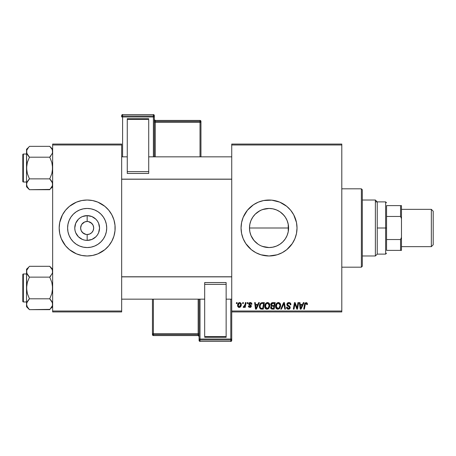 <?xml version="1.0" encoding="UTF-8"?>
<svg xmlns="http://www.w3.org/2000/svg" width="456" height="456" viewBox="0 0 456 456"><rect width="100%" height="100%" fill="white"/><g stroke="black" fill="none" stroke-linecap="round" stroke-linejoin="round"><path stroke-width="0.68" d="M261.533 246.052L265.204 247.169L269.04 247.551A19.551 19.551 0 0 1 249.489 228A19.551 19.551 0 0 1 269.04 208.449L265.198 208.831L261.533 209.948M260.587 245.63L259.8 245.225M250.72 234.829L249.871 231.853L249.489 227.994L249.871 231.853L251.005 235.547L253.958 240.437L257.999 244.131M259.783 210.78L255.217 214.172L252.801 217.113L251.005 220.459L251.974 218.458M255.229 241.84L252.784 238.864L250.977 235.484L249.865 231.813L249.489 228L249.865 224.187L250.977 220.516L252.784 217.136L255.217 214.177L258.176 211.744L261.505 209.959M260.895 201.227A27.981 27.981 0 0 0 247.414 210.239L253.496 204.733L258.33 202.15L263.579 200.554L271.782 200.155L279.75 202.15L286.79 206.368L290.671 210.25L293.715 214.81L296.485 222.539L297.021 228L296.485 233.461L294.889 238.71L292.307 243.544L286.79 249.631L282.23 252.675L277.162 254.779L269.04 255.981L260.917 254.779L255.85 252.675L251.29 249.631L245.773 243.544L243.19 238.71L241.594 233.461A27.981 27.981 0 0 0 269.04 255.981A27.981 27.981 0 0 1 241.059 228A27.981 27.981 0 0 1 269.04 200.019A27.981 27.981 0 0 0 260.935 201.216M247.403 210.256A27.981 27.981 0 0 0 241.6 222.522L243.19 217.29L247.408 210.25M241.589 222.562A27.981 27.981 0 0 0 241.195 225.235M241.19 225.281A27.981 27.981 0 0 0 241.059 227.971M241.059 228.028A27.981 27.981 0 0 0 241.19 230.719M241.195 230.764A27.981 27.981 0 0 0 241.589 233.438M92.876 224.848L90.784 222.574L88.43 221.599L91.776 223.383L93.189 225.503L93.685 228L93.189 230.497L91.776 232.617L89.655 234.031L87.159 234.526L87.159 240.386A12.386 12.386 0 0 1 74.773 228A12.386 12.386 0 0 1 87.159 215.614L87.159 221.474L88.008 221.525M87.694 221.491L87.159 221.474A6.526 6.526 0 0 0 80.626 228A6.526 6.526 0 0 0 87.159 234.526A6.526 6.526 0 0 1 80.626 228A6.526 6.526 0 0 1 87.159 221.474L84.662 221.969L87.159 221.474A6.526 6.526 0 0 1 93.685 228A6.526 6.526 0 0 1 87.159 234.526L89.655 234.031M81.442 231.152L83.534 233.426L86.235 234.464M86.617 234.509L87.159 234.526A6.526 6.526 0 0 0 93.685 228A6.526 6.526 0 0 0 87.159 221.474L87.159 215.614L91.901 216.554L95.92 219.239L97.459 221.12L98.604 223.258L99.545 228L98.604 232.742L97.459 234.88L95.92 236.761L91.901 239.446L87.159 240.386L84.742 240.147L82.416 239.446L78.398 236.761L75.713 232.742L75.012 230.417L74.773 228L75.713 223.258L78.398 219.239L80.279 217.7L82.416 216.554L87.159 215.614A12.386 12.386 0 0 1 99.545 228A12.386 12.386 0 0 1 87.159 240.386L87.159 234.526L86.304 234.475M85.882 234.401L82.542 232.617L81.128 230.497L80.626 228L81.442 224.848M87.159 247.551A19.551 19.551 0 0 1 67.608 228A19.551 19.551 0 0 1 87.159 208.449L90.972 208.825L94.637 209.937L98.017 211.744L100.981 214.177L103.415 217.136L105.222 220.516L106.334 224.187L106.71 228L106.334 231.813L105.222 235.484L103.415 238.864L100.981 241.822L98.017 244.256L94.637 246.063L90.972 247.175L87.159 247.551L83.345 247.175L79.675 246.063L76.294 244.256L73.336 241.822L70.902 238.864L69.095 235.484L67.984 231.813L67.608 228L67.984 224.187L69.095 220.516L70.902 217.136L73.336 214.177L76.294 211.744L79.675 209.937L83.345 208.825L87.159 208.449A19.551 19.551 0 0 1 106.71 228A19.551 19.551 0 0 1 87.159 247.551M67.351 208.232A27.981 27.981 0 0 0 62.483 214.804L65.527 210.25L69.409 206.368L76.448 202.15L81.698 200.554A27.981 27.981 0 0 0 79.053 201.216M79.019 201.227A27.981 27.981 0 0 0 67.391 208.192M62.478 214.81A27.981 27.981 0 0 0 61.309 217.278L62.478 214.81L59.713 222.539L59.177 228L59.308 225.258M61.303 217.307A27.981 27.981 0 0 0 59.177 227.971M59.177 228.028A27.981 27.981 0 0 0 61.303 238.693M79.053 254.784A27.981 27.981 0 0 0 81.698 255.445L76.448 253.849L69.409 249.631L65.527 245.75L61.309 238.71A27.981 27.981 0 0 0 67.351 247.768M67.391 247.807A27.981 27.981 0 0 0 79.019 254.773M81.698 200.554L87.159 200.019A27.981 27.981 0 0 1 115.14 228A27.981 27.981 0 0 1 87.159 255.981A27.981 27.981 0 0 1 59.177 228A27.981 27.981 0 0 1 87.159 200.019L92.619 200.554L97.869 202.15L104.909 206.368L108.79 210.25L111.834 214.81L113.937 219.877L115.003 225.258L115.003 230.742L113.937 236.122L111.834 241.19L108.79 245.75L104.909 249.631L97.869 253.849L92.619 255.445L87.159 255.981L81.698 255.445M231.733 144.056L341.795 144.056L341.795 144.985L231.733 144.985L231.733 311.015L341.795 311.015L341.795 144.056L231.733 144.056L231.733 144.985L231.733 144.056M267.398 302.539L267.564 302.533C265.654 302.989 264.702 304.249 264.714 306.324L265.101 304.408L266.321 302.904L268.06 302.59L269.325 303.553L269.798 305.104L269.604 306.882L268.054 308.968L266.714 309.219L265.762 308.843L264.982 307.84L264.714 306.324C264.668 307.982 265.42 308.946 266.971 309.231L268.909 308.245L269.804 305.355C269.81 303.747 269.063 302.807 267.564 302.533L267.689 302.539M258.643 302.619L257.839 304.397L258.643 302.619L259.378 302.619L256.346 309.145L255.514 309.145L254.619 302.619L255.303 302.619L255.52 304.397L257.839 304.397L255.52 304.397L255.303 302.619L254.619 302.619L255.514 309.145L256.346 309.145L259.378 302.619L258.643 302.619L259.378 302.619L256.346 309.145L255.514 309.145L254.619 302.619L255.303 302.619M307.452 303.975L306.118 302.533L307.287 303.16L307.39 304.568L306.711 304.654L306.364 303.354L305.446 303.622L304.397 309.145L303.707 309.145L304.796 303.4L306.118 302.533L304.517 304.363L303.707 309.145L304.397 309.145L305.178 304.522L306.073 303.297L306.774 304.084L306.711 304.654L307.39 304.568L307.452 303.975L307.39 304.568L306.711 304.654L306.74 303.793M286.847 304.454L287.445 303.046L289.11 302.539L290.449 303.126L290.917 304.745L290.238 304.825L290.067 303.861L289.201 303.325L288.146 303.434L287.554 304.152L287.747 305.013L290.13 306.877L290.119 308.193L289.44 308.991L288.038 309.208L286.807 308.416L286.505 307.196L287.183 307.127L287.388 307.965L288.312 308.467L289.212 308.25L289.56 307.538L289.303 306.956L287.263 305.702L286.847 304.454L289.56 307.538L288.431 308.467L287.183 307.127L286.505 307.338C286.596 308.53 287.229 309.162 288.409 309.231C289.543 309.197 290.153 308.615 290.238 307.498L289.469 306.073L287.702 304.961L287.525 304.391L288.847 303.297L290.067 303.861L290.238 304.825L290.917 304.745C290.939 303.343 290.267 302.607 288.893 302.533L288.893 302.533C287.65 302.59 286.966 303.229 286.847 304.454L286.858 304.255M281.477 309.145L280.742 309.145L283.598 302.619L284.464 302.619L285.462 309.145L284.778 309.145L283.923 303.553L281.477 309.145L280.742 309.145L281.477 309.145L283.923 303.553L284.778 309.145L285.462 309.145L284.464 302.619L283.598 302.619L284.464 302.619L285.462 309.145L284.778 309.145M278.251 302.539L278.416 302.533C276.507 302.989 275.555 304.249 275.566 306.324L275.954 304.408L277.174 302.904L278.912 302.59L280.183 303.553L280.651 305.104L280.457 306.882L278.907 308.968L277.567 309.219L276.615 308.843L275.834 307.84L275.566 306.324C275.521 307.982 276.273 308.946 277.824 309.231L279.762 308.245L280.657 305.355C280.668 303.747 279.921 302.807 278.416 302.533L278.542 302.539M236.322 303.553L236.482 302.619L237.16 302.619L237.017 303.553L236.322 303.553L237.017 303.553L237.16 302.619L236.482 302.619L237.16 302.619L237.017 303.553L236.322 303.553L236.482 302.619L236.322 303.553M241.594 233.461L241.059 228L241.594 222.539M272.614 302.619C271.44 302.767 270.818 303.445 270.739 304.648L271.041 303.553L271.867 302.778L275.23 302.619L274.124 309.145L271.77 309.1L270.858 308.455L270.699 307.076L271.548 305.97L270.739 304.648L271.548 305.97L270.653 307.561L271.548 309.037L274.124 309.145L275.23 302.619L272.614 302.619L275.23 302.619L274.124 309.145L272.454 309.145M303.325 302.619L302.527 304.397L303.325 302.619L304.061 302.619L301.028 309.145L300.202 309.145L299.307 302.619L299.991 302.619L300.208 304.397L302.527 304.397L300.208 304.397L299.991 302.619L299.307 302.619L300.202 309.145L301.028 309.145L304.061 302.619L303.325 302.619L304.061 302.619L301.028 309.145L300.202 309.145L299.307 302.619L299.991 302.619M297.249 306.603L297.945 302.619L297.249 306.603L297.945 302.619L298.634 302.619L297.517 309.145L296.805 309.145L294.935 303.605L294.023 309.145L293.333 309.145L294.439 302.619L295.157 302.619L297.038 308.148L297.249 306.603L297.038 308.148L295.157 302.619L294.439 302.619L293.333 309.145L294.023 309.145L294.935 303.605L296.805 309.145L297.517 309.145L298.634 302.619L297.945 302.619L298.634 302.619L297.517 309.145L296.805 309.145M250.144 302.539L251.227 302.761L251.82 303.502L251.911 304.232L251.233 304.312L250.521 303.154L249.386 303.696L249.54 304.306L251.176 305.497L251.222 306.637L250.167 307.429L248.685 306.979L248.349 306.01L249.027 305.925L249.745 306.842L250.629 306.341L250.526 305.748L248.708 304.146L248.976 303.086L249.706 302.607L250.293 302.533L248.691 303.907L249.033 304.773L250.64 306.204L249.928 306.859L249.027 305.925L248.349 306.01L249.894 307.452L251.319 306.101L249.369 303.856L250.258 303.126L251.233 304.312L251.911 304.232L251.233 304.312L250.834 303.297M261.522 302.733L264.377 302.619L263.272 309.145L260.627 308.997L259.527 307.657L259.641 304.825L260.473 303.382L261.396 302.773C260.005 303.576 259.333 304.807 259.373 306.478L260.815 309.06L263.272 309.145L264.377 302.619L262.445 302.619L264.377 302.619L263.272 309.145L261.436 309.145M237.582 305.469L238.072 303.548L238.756 302.824L239.873 302.539L240.916 303.115L241.201 305.452L240.147 307.173L238.477 307.293L237.77 306.517L237.582 305.469L239.166 307.452C240.66 307.087 241.378 306.084 241.315 304.426L239.696 302.533C238.243 302.898 237.542 303.873 237.582 305.469L237.587 305.218M242.598 303.553L242.752 302.619L243.43 302.619L243.293 303.553L242.598 303.553L243.293 303.553L243.43 302.619L242.752 302.619L243.43 302.619L243.293 303.553L242.598 303.553L242.752 302.619L242.598 303.553M244.883 305.178L245.368 302.619L246.058 302.619L245.254 307.367L244.57 307.367L244.741 306.386L244.017 307.327L243.179 307.281L243.447 306.535L244.45 306.238L245.026 304.517L243.179 307.281L243.641 307.452L244.741 306.386L244.57 307.367L245.254 307.367L246.058 302.619L245.368 302.619L246.058 302.619L245.254 307.367L244.57 307.367M247.175 303.553L247.334 302.619L248.013 302.619L247.87 303.553L247.175 303.553L247.87 303.553L248.013 302.619L247.334 302.619L248.013 302.619L247.87 303.553L247.175 303.553L247.334 302.619L247.175 303.553M231.733 311.944L341.795 311.944L341.795 144.985L231.733 144.985L231.733 311.944L231.733 311.015L341.795 311.015L341.795 311.944L231.733 311.944L231.733 339.07A0.935 0.935 180 0 1 230.799 340.005L230.799 341.39L200.019 341.39L200.019 340.005L230.799 340.005L230.799 341.39L200.019 341.39L199.084 340.455A0.935 0.935 -0 0 0 200.019 341.39L200.019 340.005A0.935 0.935 180 0 1 199.084 339.07L199.084 340.455L199.084 339.07L230.799 339.036L230.799 299.164L230.799 339.036L200.019 339.036L200.019 299.164L200.019 339.036L199.084 339.07L200.019 340.005L200.019 339.036L200.019 340.005L230.799 340.005L230.799 339.036L230.799 340.005L231.733 339.07L230.799 339.036L231.733 339.07L231.733 311.944M52.645 144.056L121.666 144.056L121.666 144.985L52.645 144.985L52.645 311.015L121.666 311.015L121.666 144.056L52.645 144.056L52.645 144.985L52.645 144.056M60.38 236.122L61.309 238.71L59.713 233.461L59.177 228M52.645 311.944L121.666 311.944L121.666 144.985L52.645 144.985L52.645 311.944L52.645 311.015L121.666 311.015L121.666 311.944L52.645 311.944M92.619 255.445A27.981 27.981 0 0 0 95.264 254.784M95.298 254.773A27.981 27.981 0 0 0 106.921 247.807M106.966 247.768A27.981 27.981 0 0 0 113.002 238.722L111.834 241.19M113.014 238.693A27.981 27.981 0 0 0 115.14 228.028M115.14 227.971A27.981 27.981 0 0 0 113.014 217.307M113.937 219.877L113.008 217.29A27.981 27.981 0 0 0 106.966 208.232M106.921 208.192A27.981 27.981 0 0 0 95.298 201.227M97.869 202.15L95.281 201.221A27.981 27.981 0 0 0 92.619 200.554M104.909 249.631L105.535 249.101M115.003 230.742L115.14 228M69.409 206.368L68.782 206.899M76.448 253.849L79.036 254.779M103.415 238.864L105.222 235.484M98.017 211.744L94.637 209.937M70.902 217.136L69.095 220.516M76.294 244.256L79.675 246.063M88.43 221.599L88.082 221.536M92.585 231.625L92.876 231.152M81.727 224.375L84.662 221.969M288.232 224.278L288.591 228L288.232 231.722M287.212 220.79L288.095 223.617M285.57 217.563L286.716 219.644M283.375 214.702L284.732 216.338M280.651 212.274L282.264 213.602M277.459 210.358L279.391 211.413M275.737 209.635L276.154 209.788M262.627 209.532L269.04 208.449L272.677 208.791M273.685 209.008L275.72 209.629M265.198 208.831L269.04 208.449L272.853 208.825L276.524 209.937L279.904 211.744L282.862 214.177L285.296 217.136L287.103 220.516L288.215 224.187L288.591 228L288.215 231.813L287.103 235.484L285.296 238.864L282.862 241.822L279.904 244.256L276.524 246.063L272.853 247.175L269.04 247.551L262.485 246.417M260.57 210.381L261.499 209.959M257.725 212.057L258.142 211.772M252.795 217.124L253.063 216.731M288.22 224.209L288.255 231.608L288.591 228L288.255 224.392L288.255 228L249.489 228L249.871 224.152L250.737 221.131M251.815 237.245L250.994 235.513M253.183 239.434L252.801 238.881M272.677 247.209L269.04 247.551L265.204 247.169M276.159 246.206L273.691 246.987M279.391 244.581L277.465 245.641M282.275 242.392L280.662 243.721M284.732 239.656L283.375 241.292M285.878 237.935L285.576 238.431M286.716 236.35L287.069 235.558M288.089 232.383L287.343 234.874M274.501 255.445A27.981 27.981 0 0 0 277.151 254.779M277.174 254.773A27.981 27.981 0 0 0 284.578 251.273M284.595 251.262A27.981 27.981 0 0 0 284.595 204.738M284.578 204.727A27.981 27.981 0 0 0 277.174 201.227M277.151 201.221A27.981 27.981 0 0 0 274.501 200.554M269.04 200.019A27.981 27.981 0 0 1 297.021 228A27.981 27.981 0 0 1 269.04 255.981M279.75 202.15L278.912 201.82M243.19 238.71L243.367 239.132M249.255 247.785L249.58 248.11M258.33 253.849L258.928 254.089M265.227 247.175L261.556 246.063M258.176 244.256L255.217 241.822M261.556 209.937L265.227 208.825M272.454 208.751L269.04 208.449A19.551 19.551 0 0 1 288.591 228A19.551 19.551 0 0 1 269.04 247.551L272.813 247.18M278.798 211.06L276.61 209.977M276.433 209.902L275.732 209.629M283.928 215.329L280.212 211.954M288.255 224.392L287.132 220.59M287.069 220.442L285.878 218.065M280.223 244.04L282.857 241.828M282.8 241.885L283.934 240.66M272.46 247.249L276.433 246.097M276.61 246.023L278.804 244.935M270.853 308.45L270.693 308.017M271.349 305.868L270.932 305.44M270.773 304.26L270.87 303.901M272.226 302.659L271.4 303.092M271.936 303.622L274.415 303.382L274.039 305.588L272.602 305.588L271.417 304.665L271.508 304.169M271.428 304.477L272.808 303.388L271.628 303.941L271.474 305.058M272.665 303.394L272.973 303.382M271.81 308.33L272.403 308.381L271.331 307.532L271.559 308.17M273.913 306.346L273.566 308.381L272.403 308.381L273.566 308.381L273.913 306.346L272.808 306.346L273.913 306.346M271.616 306.711L271.497 308.096M271.417 304.665L271.81 305.452M271.668 305.36L274.039 305.588L274.415 303.382L272.226 303.485M272.186 303.497L271.787 303.742M273.144 303.382L272.471 303.417L273.144 303.382M272.808 306.346L272.517 306.358M272.01 308.364L272.403 308.381M280.36 303.89L280.651 305.104M278.912 308.968L279.374 308.649M276.079 308.284L275.834 307.834M275.675 307.344L275.595 306.848M275.578 305.987L275.606 305.68M275.612 305.662L275.658 305.36M275.954 304.414L276.091 304.123M276.667 303.32L277.18 302.904M277.789 302.624L278.092 302.556M275.834 304.716L275.737 305.03M275.606 305.674L275.578 305.999M279.784 306.711L279.978 305.326L279.226 307.743L277.846 308.467L278.502 308.324M276.872 304.209L276.325 307.122L276.855 308.062L277.846 308.467L276.245 306.398L276.296 306.973M276.256 306.141L276.245 306.398C276.205 304.768 276.912 303.736 278.365 303.297L277.875 303.382M279.955 304.967L279.471 303.821L278.365 303.297L279.955 304.961M278.941 308.039L279.819 306.603M279.893 306.289L279.967 305.651M279.42 307.486L278.912 308.062M278.109 303.32L277.242 303.77M277.408 303.633L276.524 304.882M284.077 304.836L284.02 304.408M283.598 302.619L280.742 309.145L283.598 302.619M289.11 302.539L288.699 302.539M289.309 302.562L289.731 302.653M290.7 303.525L290.825 303.89M290.871 304.118L290.911 304.528M290.917 304.745L290.238 304.825M290.244 304.614L289.965 303.719M287.536 304.226L287.799 305.064M288.163 305.326L289.07 305.822M290.21 307.851L289.851 308.649M289.44 308.991L288.762 309.208M288.032 309.208L286.813 308.416M286.505 307.338L287.183 307.127M287.383 307.965L287.958 308.393M289.543 307.743L289.303 306.956L288.591 306.517M289.56 307.538L289.303 306.956L289.56 307.538M288.454 306.443L287.554 305.942M286.921 305.047L286.864 304.756M286.995 303.679L287.172 303.36M287.189 303.337L287.554 302.961M289.953 308.512L290.119 308.193M306.711 304.654L306.774 304.084L306.711 304.654M305.258 304.129L304.397 309.145L303.707 309.145L304.517 304.363M304.802 303.394L304.967 303.103M306.768 304.226L306.734 304.511M300.538 306.802L300.304 305.161L302.157 305.161L300.709 308.433L302.157 305.161L300.304 305.161L300.681 308.022M300.584 307.15L300.624 307.469M295.744 306.238L295.915 306.688M295.408 305.275L295.517 305.594M295.186 304.568L295.368 305.144M294.935 303.61L295.015 303.93M294.69 305.32L294.023 309.145L293.333 309.145L294.439 302.619L295.157 302.619L296.514 306.369M250.39 303.132L249.945 303.166M249.386 303.696L249.575 304.34M249.375 303.776L250.162 304.716L249.54 304.306M249.369 303.856L249.512 304.272M250.971 305.229L251.256 305.691M251.068 306.911L250.686 307.253M250.521 307.338L250.167 307.435M249.033 307.258L248.748 307.042M248.457 306.586L248.377 306.301M248.349 306.01L249.044 306.107M249.751 306.848L250.162 306.825M249.837 306.854L250.64 306.204L249.865 305.32M249.928 306.859L250.64 306.204L250.013 305.4L250.572 305.822M249.033 304.773L248.691 303.907M248.811 303.348L249.483 302.687M251.911 304.141L250.293 302.533M250.612 302.556L250.931 302.624M255.85 306.802L255.616 305.161L257.469 305.161L256.027 308.433L257.469 305.161L255.616 305.161L255.993 308.022M255.901 307.15L255.936 307.469M261.647 309.145L260.912 309.088M260.444 308.911L259.578 307.817M259.441 307.276L259.39 306.877M259.458 305.491L259.567 305.053M259.567 305.041L259.852 304.312M260.137 303.816L260.672 303.189M262.189 303.405L263.562 303.382L262.713 308.381L261.083 308.336M260.65 308.148L260.051 306.517L260.65 308.148L262.713 308.381L263.562 303.382L262.36 303.394M260.074 306.022L260.49 304.579L260.051 306.517C260.011 304.597 260.889 303.548 262.69 303.382L261.106 303.793M262.012 303.428L261.693 303.497M260.895 303.987L260.558 304.454M269.678 304.369L269.77 304.847M269.604 306.877L269.758 306.124M268.054 308.968L268.521 308.649M265.979 308.98L265.381 308.484M265.232 308.29L264.982 307.834M264.822 307.344L264.742 306.848M264.725 305.993L264.754 305.68M264.759 305.651L264.805 305.343M265.101 304.414L265.238 304.123M265.814 303.32L266.315 302.909M266.937 302.624L267.239 302.556M268.932 306.711L269.125 305.326L268.373 307.743L266.994 308.467L267.649 308.324M266.019 304.209L265.472 307.122L266.002 308.062L266.994 308.467L265.392 306.398L265.443 306.973M265.512 305.372L265.392 306.398C265.352 304.768 266.059 303.736 267.512 303.297L267.262 303.32M269.04 306.289L268.835 304.112L267.512 303.297L269.103 304.961M268.082 308.039L268.966 306.603M268.567 307.486L268.054 308.062M267.005 303.388L266.389 303.77M266.555 303.633L265.671 304.882M241.292 304.078L241.133 303.468M241.201 305.452L241.104 305.799M241.053 305.942L240.289 307.07M240.38 306.991L240.078 307.213M239.668 307.384L239.292 307.447M238.984 307.441L238.619 307.355M237.77 306.517L237.656 306.175M237.616 304.904L237.696 304.477M238.043 303.599L238.522 302.995M238.579 302.955L239.069 302.659M239.406 302.562L239.696 302.533M238.961 306.825L238.266 305.281L239.491 303.154M238.402 304.517L238.522 304.18M240.238 306.141L240.637 304.5L239.286 306.854M239.548 306.791L240.016 306.46M240.614 304.882L240.551 303.85M238.345 304.728L238.363 306.181M238.579 306.569L238.351 306.164M240.551 303.856L239.691 303.126L238.676 303.856M239.924 303.16L240.625 304.266M240.443 303.593L240.021 303.194M243.84 307.418L244.336 307.025M243.738 307.441L243.179 307.281L243.447 306.535L243.937 306.666M243.641 307.452L243.179 307.281M244.69 305.799L244.838 305.349M245.368 302.619L245.026 304.517M272.169 305.554L272.602 305.588M279.967 305.645L279.978 305.326M279.893 304.608L279.773 304.272M278.724 303.343L278.24 303.303M276.364 305.372L276.279 305.879M260.86 304.027L260.49 304.579M260.29 305.041L260.154 305.52M269.04 304.608L268.915 304.272M267.871 303.343L267.381 303.303M239.885 306.586L240.135 306.301M240.46 305.617L240.557 305.252M361.38 267.176L362.315 266.241L362.315 189.759L361.38 188.824L361.38 267.176L361.38 188.824L341.795 188.824L361.38 188.824L362.315 189.759L362.315 266.241L361.38 267.176L341.795 267.176L361.38 267.176M249.489 228L288.255 228L288.255 231.608M52.434 270.294L52.44 273.121L49.744 277.134L52.44 273.121L52.645 271.719L52.166 269.581M51.021 267.723L49.744 266.298L29.435 266.298L49.744 266.298L52.645 269.2L49.744 266.298L52.178 269.599M26.744 305.657L26.533 304.232L26.533 306.745L29.435 309.652L27.349 307.03L26.533 304.232L27.337 301.45L29.435 298.811L49.744 298.811L52.434 302.807L52.44 305.634L49.744 309.652L29.435 309.652L27.012 306.369M23.359 301.963L23.359 273.982A0.559 0.559 0 0 0 22.8 274.54L22.8 301.405A0.559 0.559 0 0 0 23.359 301.963L26.533 301.963L23.359 301.963A0.559 0.559 0 0 1 22.8 301.405L22.8 274.54A0.559 0.559 0 0 1 23.359 273.982L23.359 301.963M26.533 273.982L23.359 273.982L26.533 273.982M52.645 304.312L51.995 301.735M49.744 298.811L50.912 300.105L49.744 298.811L51.836 293.556L52.645 287.975L51.836 282.401L49.744 277.134L50.912 275.846L49.744 277.134L29.435 277.134L49.744 277.134L51.836 282.401L52.434 285.154L52.434 290.808L51.836 293.556L49.744 298.811L29.435 298.811L26.739 302.83L26.533 306.745L29.435 309.652L50.017 309.373M26.744 302.807L27.035 302.037M27.183 306.728L27.349 307.03M52.166 306.369L50.89 308.387M26.744 270.294L29.161 266.578M28.232 267.632L26.533 269.2L26.744 273.133L26.739 270.317L28.289 267.558M52.434 273.138L52.144 273.913M26.533 269.2L26.739 290.791L27.343 293.55L29.435 298.811L28.266 300.105L29.435 298.811L27.343 293.55L26.533 287.975L27.343 282.389L29.435 277.134L27.349 274.518L26.533 271.719L26.533 287.975L27.343 282.389L29.435 277.134L26.744 273.138L26.739 270.317M49.744 266.298L52.121 269.479M26.533 287.975L26.533 304.232L26.533 287.975M28.192 275.755L29.435 277.134M29.435 309.652L28.158 308.222M27.058 306.472L27.337 307.013M52.127 302.009L50.912 300.105M52.645 306.745L50.947 308.319M52.645 304.232L52.44 305.634M231.733 276.86L121.666 276.86L231.733 276.86M121.666 179.14L231.733 179.14L121.666 179.14M52.434 150.343L52.44 153.17L49.744 157.189L52.44 153.17L52.645 151.768L52.166 149.631M49.744 146.347L52.645 149.255L49.744 146.347L51.841 148.987L49.744 146.347L29.435 146.347L49.744 146.347L51.021 147.778M26.744 185.706L26.533 184.281L26.533 186.8L29.435 189.702L27.349 187.085L26.533 184.281L27.337 181.499L29.435 178.866L49.744 178.866L52.434 182.862L52.44 185.683L49.744 189.702L29.435 189.702L27.012 186.418M23.359 182.018L23.359 154.037A0.559 0.559 0 0 0 22.8 154.595L22.8 181.459A0.559 0.559 0 0 0 23.359 182.018L26.533 182.018L23.359 182.018A0.559 0.559 0 0 1 22.8 181.459L22.8 154.595A0.559 0.559 0 0 1 23.359 154.037L23.359 182.018M26.533 154.037L23.359 154.037L26.533 154.037M52.645 184.361L51.995 181.784M49.744 178.866L50.912 180.154L49.744 178.866L51.836 173.611L52.645 168.025L51.836 162.45L49.744 157.189L50.912 155.895L49.744 157.189L29.435 157.189L49.744 157.189L51.836 162.45L52.434 165.209L52.434 170.857L51.836 173.611L49.744 178.866L29.435 178.866L26.739 182.879L26.533 186.8L29.435 189.702L50.017 189.422M26.744 182.862L27.035 182.086M52.645 184.281L52.166 186.418M52.178 149.653L51.836 148.975M27.012 149.631L29.161 146.627M28.232 147.681L26.533 149.255L26.744 153.182L26.739 150.366L28.289 147.613M52.434 153.193L52.144 153.963M26.533 149.255L26.739 170.846L27.343 173.599L29.435 178.866L28.266 180.154L29.435 178.866L27.343 173.599L26.533 168.025L27.343 162.444L29.435 157.189L27.349 154.567L26.533 151.768L26.533 168.025L27.343 162.444L29.435 157.189L26.744 153.193L26.744 150.355M26.533 168.025L26.533 184.281L26.533 168.025M28.192 155.804L29.435 157.189M29.435 189.702L28.158 188.277M52.121 149.528L51.841 148.987M52.127 182.064L50.912 180.154M52.645 186.8L50.89 188.442M52.44 185.683L50.947 188.368M49.744 277.134L50.912 275.846M27.012 273.851L26.744 273.138M52.166 302.094L52.434 302.807M29.435 298.811L28.266 300.105M22.8 300.099L22.8 301.148M22.8 274.803L22.8 275.851M27.058 269.479L27.366 268.892M52.121 306.472L51.813 307.059M49.744 157.189L50.912 155.895M27.012 153.906L26.744 153.193M52.166 182.149L52.434 182.862M29.435 178.866L28.266 180.154M52.121 186.521L51.813 187.108M22.8 180.148L22.8 181.197M22.8 154.852L22.8 155.901M27.058 149.528L27.366 148.941M386.563 205.616L386.563 216.463L386.563 205.616L400.556 205.616L386.563 205.616M386.563 228L386.563 216.463L386.563 239.537L386.563 228L385.633 228L386.563 228M375.373 201.883L385.633 201.883L385.633 228L385.633 201.883L386.563 202.817M377.237 228L385.633 228L377.237 228L377.237 254.117L377.237 201.883L375.373 200.019L375.373 255.981L377.237 254.117L375.373 255.981L375.373 200.019L362.315 200.019L375.373 200.019L377.237 201.883L377.237 228M386.563 250.384L386.563 239.537L386.563 250.384L401.485 250.384L401.485 237.325L400.556 239.537L386.563 239.537L400.556 239.537L400.556 250.384L400.556 239.537L401.485 237.325L401.485 250.384L386.563 250.384M377.237 254.117L385.633 254.117L385.633 228L385.633 254.117L386.563 253.183M401.485 205.616L400.556 205.616L400.556 216.463L401.485 218.675L401.485 237.325L401.485 205.616L401.485 218.675L400.556 216.463L400.556 205.616L401.485 205.616M386.563 216.463L400.556 216.463L386.563 216.463M431.336 246.656L433.2 244.786L433.2 211.213L431.336 209.344L431.336 246.656L431.336 209.344L401.485 209.344L431.336 209.344L433.2 211.213L433.2 244.786L431.336 246.656L401.485 246.656L431.336 246.656M362.315 255.981L375.373 255.981L362.315 255.981M154.316 156.835L154.316 115.545A0.935 0.935 180 0 0 153.381 114.61L153.381 115.995L122.601 115.995L122.601 114.61L153.381 114.61L154.316 115.545L154.316 116.93L122.601 116.964L122.601 156.835L122.601 116.964L153.381 116.964L153.381 156.835L153.381 116.964L154.316 116.93L153.381 115.995A0.935 0.935 0 0 1 154.316 116.93L154.316 156.835M148.719 118.685L127.264 118.685L127.264 119.444L148.719 119.444L148.719 171.644L148.719 119.444L127.264 119.444L127.264 171.644L127.264 118.685L148.719 118.685M148.719 173.44L148.719 171.644L127.264 171.644L127.264 173.44L148.719 173.445L148.719 171.644L127.264 171.644L127.264 173.445L148.719 173.445M121.666 115.545L121.666 116.93A0.935 0.935 0 0 1 122.601 115.995L122.601 114.61L153.381 114.61L153.381 116.964L153.381 115.995L122.601 115.995L122.601 116.964L122.601 115.995L121.666 116.93L122.601 116.964L121.666 116.93L121.666 115.545A0.935 0.935 0 0 1 122.601 114.61L122.601 114.61A0.935 0.935 180 0 0 121.666 115.545C123.057 113.601 122.368 115.077 122.601 114.61L153.381 114.61L154.316 115.545M200.019 121.359L155.245 121.359L155.245 120.435L200.019 120.435L200.019 121.359A0.935 0.935 0 0 1 200.953 122.293L200.953 156.835L200.953 121.37L200.953 122.293L200.019 122.322L200.019 156.835L200.019 122.322L200.953 122.293L200.019 121.359L200.019 122.322L200.019 121.359L155.245 121.359L155.245 122.322L200.019 122.322L155.245 122.322L155.245 156.835L155.245 122.322L154.316 122.356L155.245 122.322L155.245 121.359A0.935 0.935 0 0 1 154.316 120.424A0.935 0.935 180 0 0 155.245 121.359L155.245 120.435L200.019 120.435L200.019 121.359M200.953 121.37A0.935 0.935 180 0 0 200.019 120.435L200.953 121.37L200.019 120.435L155.245 120.435A0.935 0.935 0 0 1 154.316 119.518M154.316 119.506A0.935 0.935 180 0 0 155.245 120.435L154.316 119.5M199.084 299.164L199.084 339.07L199.084 299.164M204.681 337.315L226.136 337.315L226.136 336.556L204.681 336.556L204.681 284.356L204.681 336.556L226.136 336.556L226.136 284.356L226.136 337.315L204.681 337.315M204.681 282.56L204.681 284.356L226.136 284.356L226.136 282.56L204.681 282.555L204.681 284.356L226.136 284.356L226.136 282.555L204.681 282.555M231.733 340.455L231.733 339.07L231.733 340.455A0.935 0.935 180 0 1 230.799 341.39L230.799 341.39A0.935 0.935 -0 0 0 231.733 340.455C230.343 342.399 231.032 340.923 230.799 341.39L200.019 341.39L199.084 340.455M153.381 334.641L198.155 334.641L198.155 335.565L153.381 335.565L153.381 334.641A0.935 0.935 180 0 1 152.446 333.707L152.446 299.164L152.446 334.63L152.446 333.707L153.381 333.678L153.381 299.164L153.381 333.678L152.446 333.707L153.381 334.641L153.381 333.678L153.381 334.641L198.155 334.641L198.155 333.678L153.381 333.678L198.155 333.678L198.155 299.164L198.155 333.678L199.084 333.644L198.155 333.678L198.155 334.641A0.935 0.935 180 0 1 199.084 335.576A0.935 0.935 -0 0 0 198.155 334.641L198.155 335.565L153.381 335.565L153.381 334.641M152.446 334.63A0.935 0.935 -0 0 0 153.381 335.565L152.446 334.63L153.381 335.565L198.155 335.565A0.935 0.935 180 0 1 199.084 336.494A0.935 0.935 -0 0 0 198.155 335.565L199.084 336.5M121.666 299.164L204.681 299.164M226.136 299.164L231.733 299.164M121.666 276.781L231.733 276.781M231.733 156.835L148.719 156.835M127.264 156.835L121.666 156.835M231.733 179.219L121.666 179.219"/></g></svg>
